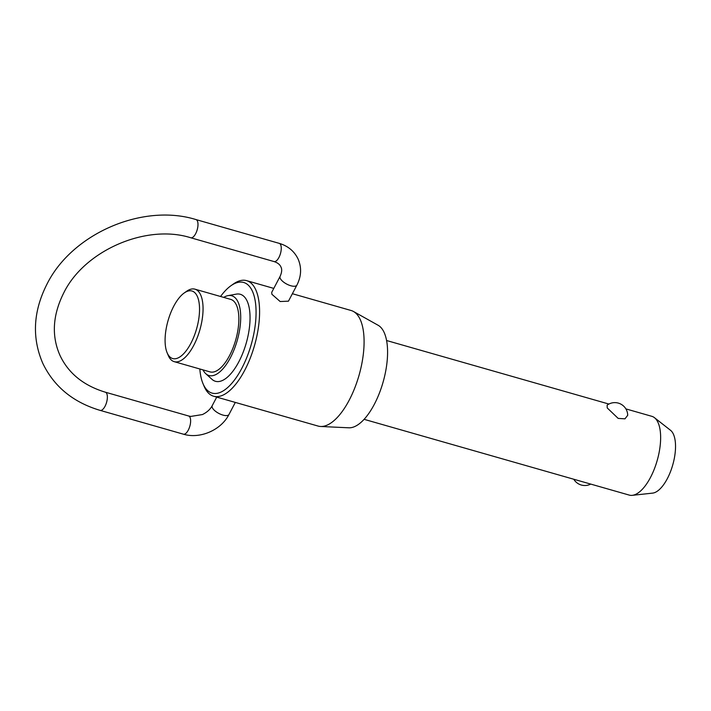 <?xml version="1.0" encoding="UTF-8"?>
<svg xmlns="http://www.w3.org/2000/svg" width="711" height="711" viewBox="0 0 711 711"><rect width="100%" height="100%" fill="white"/><g stroke="black" fill="none" stroke-linecap="round" stroke-linejoin="round"><path stroke-width="1.07" d="M364.085 419.321L629.279 495.105A40.971 17.331 -74.1 0 0 632.275 495.336A40.971 17.331 -74.1 0 0 655.426 466.043A40.971 17.331 -74.1 0 0 657.995 422.45A40.971 17.331 -74.1 0 0 654.467 417.686A40.971 17.331 -74.1 0 0 651.791 416.308L625.884 408.896M607.238 407.945L607.123 405.163A12.905 12.905 0 0 1 627.715 415.286L624.969 418.832L618.179 418.406L607.238 407.945M174.204 361.659L210.012 371.889A37.701 15.944 -74.1 0 0 232.95 348.123A37.701 15.944 -74.1 0 0 236.425 305.055A37.701 15.944 -74.1 0 0 230.72 299.393L194.921 289.164A37.701 15.944 105.9 0 1 200.626 294.816A37.701 15.944 105.9 0 1 197.151 337.894A37.701 15.944 105.9 0 1 174.204 361.659A37.701 15.944 105.9 0 1 168.498 355.998A37.701 15.944 105.9 0 1 168.249 355.42L167.112 352.727A35.115 14.851 -74.1 0 0 167.352 353.26A35.115 14.851 -74.1 0 0 190.868 343.333A35.115 14.851 -74.1 0 0 197.276 296.274A35.115 14.851 -74.1 0 0 184.185 293.003A35.115 14.851 -74.1 0 0 168.036 320.688A35.115 14.851 -74.1 0 0 167.112 352.727M184.185 293.003L186.566 291.314A37.701 15.944 105.9 0 1 194.921 289.164M228.071 295.625L236.265 294.132A45.237 19.135 105.9 0 1 247.135 301.073A45.237 19.135 105.9 0 1 241.207 356.913A45.237 19.135 105.9 0 1 211.931 379.283L205.763 373.684A41.469 17.535 -74.1 0 0 232.604 353.18A41.469 17.535 -74.1 0 0 238.034 301.988A41.469 17.535 -74.1 0 0 228.071 295.625A41.469 17.535 -74.1 0 0 223.698 297.385M199.835 368.982A57.52 24.325 -74.1 0 0 202.973 383.576A57.52 24.325 -74.1 0 0 203.355 384.455A57.52 24.325 -74.1 0 0 241.873 368.191A57.52 24.325 -74.1 0 0 252.369 291.11A57.52 24.325 -74.1 0 0 230.915 285.751A57.52 24.325 -74.1 0 0 220.552 296.487M230.915 285.751L233.306 284.062A60.097 25.418 105.9 0 1 246.619 280.641A60.097 25.418 105.9 0 1 255.711 289.661A60.097 25.418 105.9 0 1 250.174 358.317A60.097 25.418 105.9 0 1 213.602 396.214A60.097 25.418 105.9 0 1 204.51 387.193A60.097 25.418 105.9 0 1 204.101 386.269L202.973 383.576M654.467 417.686L670.544 430.306A33.15 14.016 105.9 0 1 673.397 434.163A33.15 14.016 105.9 0 1 671.317 469.42A33.15 14.016 105.9 0 1 652.591 493.123L632.275 495.336M353.465 311.48L378.11 325.256A53.583 22.663 105.9 0 1 384.127 332.428A53.583 22.663 105.9 0 1 380.118 391.21A53.583 22.663 105.9 0 1 348.808 427.8L320.599 426.476A60.097 25.418 -74.1 0 0 355.722 385.442A60.097 25.418 -74.1 0 0 360.21 319.515A60.097 25.418 -74.1 0 0 353.465 311.48A60.097 25.418 -74.1 0 0 351.118 310.503L292.381 293.714M271.904 294.283L271.709 292.372L280.116 276.348A9.465 3.786 27.7 0 0 280.25 278.383A9.465 3.786 27.7 0 0 288.782 285.04A9.465 3.786 27.7 0 0 296.878 285.147L288.462 301.171L280.161 301.526L271.904 294.283M213.602 396.214L318.093 426.067A60.097 25.418 -74.1 0 0 320.599 426.476M202.982 369.88A41.469 17.535 -74.1 0 0 205.763 373.684M296.878 285.147C301.375 276.312 301.775 267.594 298.078 258.982C294.265 251.17 287.982 245.962 279.227 243.358A9.465 3.999 105.9 0 1 280.658 244.78A9.465 3.999 105.9 0 1 278.925 257.462A9.465 3.999 105.9 0 1 274.019 261.559L190.752 237.767A9.465 3.999 -74.1 0 0 195.658 233.67A9.465 3.999 -74.1 0 0 197.391 220.988A9.465 3.999 -74.1 0 0 195.952 219.566C142.635 203.017 72.078 233.626 46.997 284.098C33.141 311.382 31.764 337.841 42.847 363.454C54.116 386.713 73.215 402.355 100.127 410.38A9.465 3.999 -74.1 0 0 105.032 406.292A9.465 3.999 -74.1 0 0 106.757 393.601A9.465 3.999 -74.1 0 0 105.326 392.188L188.593 415.979A9.465 3.999 105.9 0 1 190.033 417.401A9.465 3.999 105.9 0 1 188.299 430.084A9.465 3.999 105.9 0 1 183.394 434.181L100.127 410.38M183.394 434.181C200.013 439.256 221.13 430.093 228.978 414.477A9.465 3.786 -152.3 0 1 220.881 414.371A9.465 3.786 -152.3 0 1 212.349 407.714A9.465 3.786 -152.3 0 1 212.216 405.679L216.722 397.102M280.116 276.348C281.911 272.322 282.169 269.167 280.889 266.901C279.885 264.51 277.592 262.732 274.019 261.559M105.326 392.188C83.596 385.584 68.505 373.373 60.044 355.527C51.379 336.027 52.614 315.142 63.75 292.896C84.476 250.432 146.368 223.618 190.752 237.767M608.909 404.052L386.597 340.525M273.788 288.399L246.619 280.641M228.978 414.477L235.305 402.417M279.227 243.358L195.952 219.566M573.768 479.241A12.905 12.905 0 0 0 590.743 484.093M188.593 415.979L190.726 416.433L202.404 414.566C206.99 412.344 210.26 409.376 212.216 405.679"/></g></svg>
